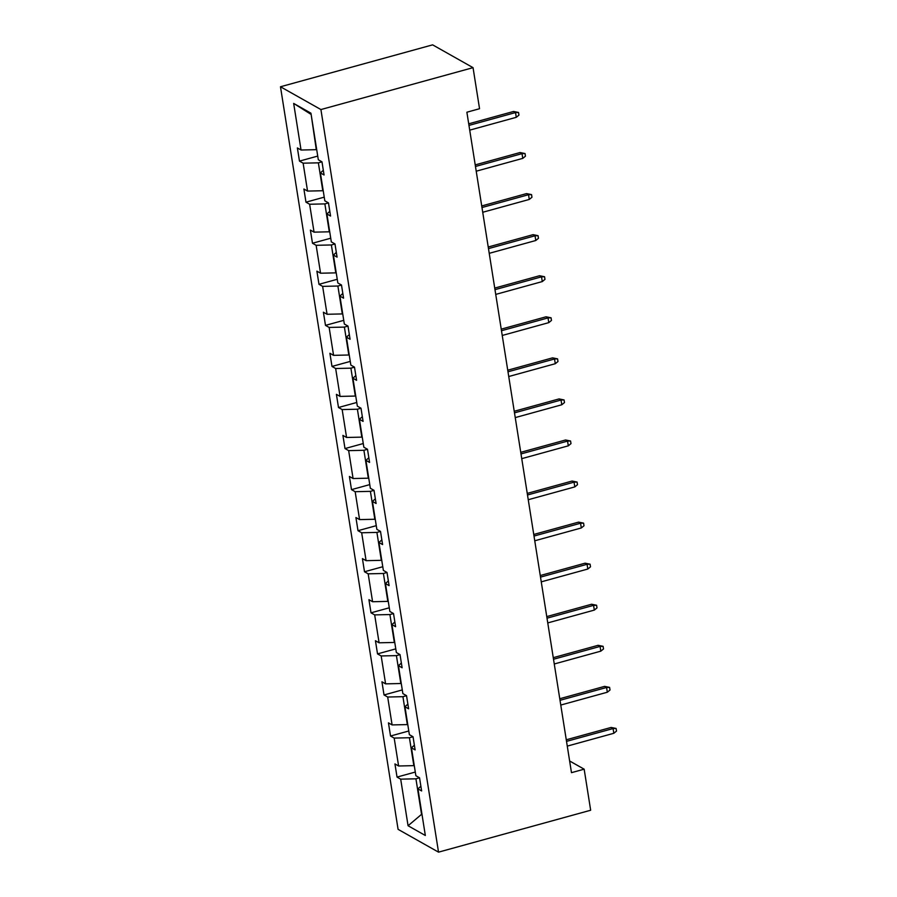 <?xml version="1.0" encoding="UTF-8"?>
<svg xmlns="http://www.w3.org/2000/svg" width="897" height="897" viewBox="0 0 897 897"><rect width="100%" height="100%" fill="white"/><g stroke="black" fill="none" stroke-linecap="round" stroke-linejoin="round"><path stroke-width="1.35" d="M280.481 86.762L398.089 829.344L438.532 852.15L320.913 109.557L280.481 86.762L432.612 44.85L473.044 67.656L320.913 109.557M311.136 114.401L316.282 149.676L301.044 150.023L293.667 103.424L310.934 113.168L318.312 159.756L321.978 161.819L324.064 174.982L320.397 172.919L324.815 200.816L328.481 202.89L330.567 216.042L326.9 213.979L331.318 241.887L334.985 243.95L337.07 257.114L333.404 255.051L337.821 282.947L341.488 285.011L343.573 298.174L339.907 296.111L344.336 324.019L347.991 326.082L350.077 339.245L346.41 337.182L350.839 365.079L354.494 367.142L356.58 380.306L352.925 378.242L357.342 406.15L360.998 408.213L363.083 421.377L359.428 419.303L363.846 447.211L367.501 449.274L369.586 462.437L365.931 460.374L370.349 488.271L374.004 490.334L376.09 503.497L372.434 501.434L376.852 529.342L380.507 531.405L382.593 544.569L378.938 542.506L383.355 570.402L387.011 572.465L389.096 585.629L385.441 583.566L389.859 611.474L393.525 613.537L395.599 626.7L391.944 624.626L396.362 652.534L400.028 654.597L402.114 667.76L398.447 665.697L402.865 693.594L406.532 695.668L408.617 708.821L404.951 706.758L409.368 734.665L413.035 736.729L415.12 749.892L411.454 747.829L415.872 775.726L419.538 777.789L415.928 778.809L421.556 814.341L408.068 825.745L400.69 779.157L397.035 777.082L415.289 772.059M415.928 778.809L400.69 779.157M413.035 736.751L409.424 737.738L413.842 765.646L398.604 765.993L394.949 763.93L397.035 777.082M398.604 765.993L394.187 738.085L390.531 736.022L408.785 730.988M406.532 695.68L402.921 696.677L407.339 724.585L392.101 724.922L388.446 722.859L390.531 736.022M392.101 724.922L387.683 697.025L384.028 694.962L402.282 689.928M400.028 654.619L396.418 655.617L400.836 683.514L385.598 683.862L381.943 681.798L384.028 694.962M385.598 683.862L381.18 655.954L377.525 653.891L395.779 648.867M393.525 613.559L389.915 614.546L394.332 642.454L379.095 642.801L375.439 640.727L377.525 653.891M379.095 642.801L374.677 614.894L371.01 612.83L389.276 607.796M387.022 572.488L383.411 573.486L387.829 601.382L372.591 601.73L368.936 599.667L371.01 612.83M372.591 601.73L368.174 573.833L364.507 571.759L382.772 566.736M380.519 531.428L376.908 532.414L381.326 560.322L366.088 560.67L362.422 558.607L364.507 571.759M366.088 560.67L361.67 532.762L358.004 530.699L376.269 525.664M374.015 490.356L370.405 491.354L374.823 519.262L359.585 519.598L355.918 517.535L358.004 530.699M359.585 519.598L355.167 491.702L351.501 489.639L369.766 484.604M367.512 449.296L363.902 450.294L368.319 478.191L353.082 478.538L349.415 476.475L351.501 489.639M353.082 478.538L348.664 450.63L344.997 448.567L363.263 443.544M360.998 408.236L357.398 409.223L361.816 437.131L346.578 437.467L342.912 435.404L344.997 448.567M346.578 437.467L342.161 409.57L338.494 407.507L356.759 402.473M354.494 367.165L350.895 368.162L355.313 396.059L340.075 396.407L336.409 394.344L338.494 407.507M340.075 396.407L335.657 368.51L331.991 366.436L350.256 361.413M347.991 326.104L344.392 327.091L348.81 354.999L333.572 355.347L329.905 353.283L331.991 366.436M333.572 355.347L329.143 327.439L325.488 325.376L343.753 320.341M341.488 285.033L337.889 286.031L342.306 313.928L327.069 314.275L323.402 312.212L325.488 325.376M327.069 314.275L322.64 286.378L318.984 284.315L337.25 279.281M334.985 243.973L331.374 244.959L335.803 272.867L320.565 273.215L316.899 271.152L318.984 284.315M320.565 273.215L316.136 245.307L312.481 243.244L330.746 238.21M328.481 202.901L324.871 203.899L329.3 231.807L314.051 232.144L310.396 230.081L312.481 243.244M314.051 232.144L309.633 204.247L305.978 202.184L324.232 197.149M321.978 161.841L318.368 162.839L322.785 190.736L307.548 191.083L303.892 189.02L305.978 202.184M307.548 191.083L303.13 163.176L299.475 161.112L317.729 156.089M301.044 150.023L297.389 147.949L299.475 161.112M419.538 777.789L421.624 790.952L417.957 788.889L425.335 835.488L408.068 825.745M473.044 67.656L479.547 108.716L466.877 112.215L571.479 772.665L584.16 769.178L569.629 760.981M414.369 745.172L411.454 747.829M409.424 737.738L394.187 738.085M407.866 704.1L404.951 706.758M402.921 696.677L387.683 697.025M401.363 663.04L398.447 665.697M396.418 655.617L381.18 655.954M394.859 621.98L391.944 624.626M389.915 614.546L374.677 614.894M388.356 580.908L385.441 583.566M383.411 573.486L368.174 573.833M381.853 539.848L378.938 542.506M376.908 532.414L361.67 532.762M375.35 498.777L372.434 501.434M370.405 491.354L355.167 491.702M368.846 457.717L365.931 460.374M363.902 450.294L348.664 450.63M362.332 416.657L359.428 419.303M357.398 409.223L342.161 409.57M355.829 375.585L352.925 378.242M350.895 368.162L335.657 368.51M349.325 334.525L346.41 337.182M344.392 327.091L329.143 327.439M342.822 293.454L339.907 296.111M337.889 286.031L322.64 286.378M336.319 252.393L333.404 255.051M331.374 244.959L316.136 245.307M329.816 211.333L326.9 213.979M324.871 203.899L309.633 204.247M323.312 170.262L320.397 172.919M318.368 162.839L303.13 163.176M584.16 769.178L590.663 810.238L438.532 852.15M310.654 114.132L293.667 103.424M420.872 786.232L417.957 788.889M468.963 125.401L515.517 112.574L513.555 111.475L518.544 112.473L515.517 112.574L516.268 117.316L469.714 130.143M513.555 111.475L468.716 123.82M518.544 112.473L518.959 115.108L516.268 117.316M475.466 166.472L522.02 153.645L520.058 152.535L525.048 153.544L522.02 153.645L522.772 158.377L476.217 171.204M520.058 152.535L475.219 164.891M525.048 153.544L525.463 156.179L522.772 158.377M481.969 207.532L528.524 194.705L526.561 193.595L531.551 194.604L528.524 194.705L529.275 199.448L482.721 212.275M526.561 193.595L481.723 205.951M531.551 194.604L531.966 197.239L529.275 199.448M488.473 248.604L535.027 235.776L533.065 234.666L538.054 235.676L535.027 235.776L535.778 240.508L489.224 253.335M533.065 234.666L488.226 247.011M538.054 235.676L538.469 238.299L535.778 240.508M494.976 289.664L541.53 276.837L539.568 275.727L544.557 276.736L541.53 276.837L542.281 281.58L495.727 294.407M539.568 275.727L494.729 288.083M544.557 276.736L544.972 279.371L542.281 281.58M501.479 330.724L548.033 317.908L546.071 316.798L551.061 317.796L548.033 317.908L548.785 322.64L502.23 335.467M546.071 316.798L501.232 329.143M551.061 317.796L551.476 320.431L548.785 322.64M507.982 371.795L554.537 358.968L552.574 357.858L557.564 358.867L554.537 358.968L555.288 363.711L508.734 376.527M552.574 357.858L507.736 370.214M557.564 358.867L557.99 361.502L555.288 363.711M514.486 412.855L561.051 400.028L559.078 398.918L564.067 399.927L561.051 400.028L561.791 404.771L515.237 417.598M559.078 398.918L514.239 411.275M564.067 399.927L564.493 402.562L561.791 404.771M520.989 453.927L567.554 441.1L565.581 439.99L570.57 440.999L567.554 441.1L568.306 445.831L521.74 458.659M565.581 439.99L520.742 452.335M570.57 440.999L570.997 443.623L568.306 445.831M527.503 494.987L574.058 482.16L572.084 481.05L577.085 482.059L574.058 482.16L574.809 486.903L528.243 499.73M572.084 481.05L527.245 493.406M577.085 482.059L577.5 484.694L574.809 486.903M534.007 536.047L580.561 523.231L578.587 522.121L583.588 523.13L580.561 523.231L581.312 527.963L534.758 540.79M578.587 522.121L533.749 534.466M583.588 523.13L584.003 525.754L581.312 527.963M540.51 577.119L587.064 564.291L585.091 563.181L590.091 564.191L587.064 564.291L587.815 569.034L541.261 581.85M585.091 563.181L540.252 575.538M590.091 564.191L590.506 566.826L587.815 569.034M547.013 618.179L593.567 605.352L591.594 604.242L596.595 605.251L593.567 605.352L594.319 610.095L547.764 622.922M591.594 604.242L546.755 616.598M596.595 605.251L597.01 607.886L594.319 610.095M553.516 659.25L600.071 646.423L598.108 645.313L603.098 646.322L600.071 646.423L600.822 651.155L554.268 663.982M598.108 645.313L553.258 657.669M603.098 646.322L603.513 648.957L600.822 651.155M560.02 700.31L606.574 687.483L604.612 686.373L609.601 687.382L606.574 687.483L607.325 692.226L560.771 705.053M604.612 686.373L559.773 698.729M609.601 687.382L610.016 690.017L607.325 692.226M566.523 741.371L613.077 728.555L611.115 727.445L616.104 728.454L613.077 728.555L613.828 733.286L567.274 746.113M611.115 727.445L566.276 739.79M616.104 728.454L616.519 731.077L613.828 733.286"/></g></svg>
